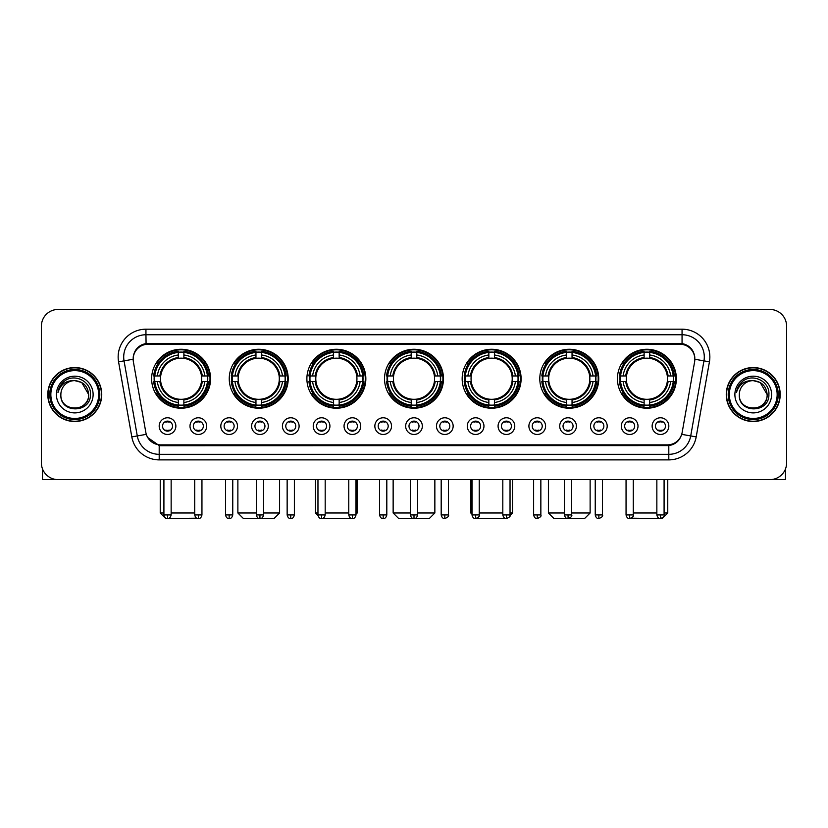 <?xml version="1.0" encoding="UTF-8"?>
<svg xmlns="http://www.w3.org/2000/svg" width="828" height="828" viewBox="0 0 828 828"><rect width="100%" height="100%" fill="white"/><g stroke="black" fill="none" stroke-linecap="round" stroke-linejoin="round"><path stroke-width="1.24" d="M462.159 378.738A29.477 29.477 0 0 0 491.635 408.214A29.477 29.477 0 0 0 521.112 378.738A29.477 29.477 0 0 0 491.635 349.271A29.477 29.477 0 0 0 462.159 378.738M229.252 378.738A29.477 29.477 0 0 0 258.729 408.214A29.477 29.477 0 0 0 288.206 378.738A29.477 29.477 0 0 0 258.729 349.271A29.477 29.477 0 0 0 229.252 378.738M306.888 378.738A29.477 29.477 0 0 0 336.365 408.214A29.477 29.477 0 0 0 365.841 378.738A29.477 29.477 0 0 0 336.365 349.271A29.477 29.477 0 0 0 306.888 378.738M384.523 378.738A29.477 29.477 0 0 0 414 408.214A29.477 29.477 0 0 0 443.477 378.738A29.477 29.477 0 0 0 414 349.271A29.477 29.477 0 0 0 384.523 378.738M539.794 378.738A29.477 29.477 0 0 0 569.271 408.214A29.477 29.477 0 0 0 598.747 378.738A29.477 29.477 0 0 0 569.271 349.271A29.477 29.477 0 0 0 539.794 378.738M617.429 378.738A29.477 29.477 0 0 0 646.906 408.214A29.477 29.477 0 0 0 676.372 378.738A29.477 29.477 0 0 0 646.906 349.271A29.477 29.477 0 0 0 617.429 378.738M151.627 378.738A29.477 29.477 0 0 0 181.094 408.214A29.477 29.477 0 0 0 210.571 378.738A29.477 29.477 0 0 0 181.094 349.271A29.477 29.477 0 0 0 151.627 378.738M206.679 426.12A8.342 8.342 0 0 1 198.337 434.462A8.342 8.342 0 0 1 189.995 426.12A8.342 8.342 0 0 1 198.337 417.778A8.342 8.342 0 0 1 206.679 426.12M193.328 426.12A5.009 5.009 0 0 0 198.337 431.129A5.009 5.009 0 0 0 203.346 426.12A5.009 5.009 0 0 0 198.337 421.121A5.009 5.009 0 0 0 193.328 426.12M237.491 426.12A8.342 8.342 0 0 1 229.149 434.462A8.342 8.342 0 0 1 220.807 426.12A8.342 8.342 0 0 1 229.149 417.778A8.342 8.342 0 0 1 237.491 426.12M224.14 426.12A5.009 5.009 0 0 0 229.149 431.129A5.009 5.009 0 0 0 234.148 426.12A5.009 5.009 0 0 0 229.149 421.121A5.009 5.009 0 0 0 224.14 426.12M268.293 426.12A8.342 8.342 0 0 1 259.951 434.462A8.342 8.342 0 0 1 251.608 426.12A8.342 8.342 0 0 1 259.951 417.778A8.342 8.342 0 0 1 268.293 426.12M254.952 426.12A5.009 5.009 0 0 0 259.951 431.129A5.009 5.009 0 0 0 264.96 426.12A5.009 5.009 0 0 0 259.951 421.121A5.009 5.009 0 0 0 254.952 426.12M299.105 426.12A8.342 8.342 0 0 1 290.763 434.462A8.342 8.342 0 0 1 282.42 426.12A8.342 8.342 0 0 1 290.763 417.778A8.342 8.342 0 0 1 299.105 426.12M285.764 426.12A5.009 5.009 0 0 0 290.763 431.129A5.009 5.009 0 0 0 295.772 426.12A5.009 5.009 0 0 0 290.763 421.121A5.009 5.009 0 0 0 285.764 426.12M329.917 426.12A8.342 8.342 0 0 1 321.574 434.462A8.342 8.342 0 0 1 313.232 426.12A8.342 8.342 0 0 1 321.574 417.778A8.342 8.342 0 0 1 329.917 426.12M316.565 426.12A5.009 5.009 0 0 0 321.574 431.129A5.009 5.009 0 0 0 326.574 426.12A5.009 5.009 0 0 0 321.574 421.121A5.009 5.009 0 0 0 316.565 426.12M360.729 426.12A8.342 8.342 0 0 1 352.386 434.462A8.342 8.342 0 0 1 344.044 426.12A8.342 8.342 0 0 1 352.386 417.778A8.342 8.342 0 0 1 360.729 426.12M347.377 426.12A5.009 5.009 0 0 0 352.386 431.129A5.009 5.009 0 0 0 357.385 426.12A5.009 5.009 0 0 0 352.386 421.121A5.009 5.009 0 0 0 347.377 426.12M391.53 426.12A8.342 8.342 0 0 1 383.188 434.462A8.342 8.342 0 0 1 374.846 426.12A8.342 8.342 0 0 1 383.188 417.778A8.342 8.342 0 0 1 391.53 426.12M378.189 426.12A5.009 5.009 0 0 0 383.188 431.129A5.009 5.009 0 0 0 388.197 426.12A5.009 5.009 0 0 0 383.188 421.121A5.009 5.009 0 0 0 378.189 426.12M422.342 426.12A8.342 8.342 0 0 1 414 434.462A8.342 8.342 0 0 1 405.658 426.12A8.342 8.342 0 0 1 414 417.778A8.342 8.342 0 0 1 422.342 426.12M408.991 426.12A5.009 5.009 0 0 0 414 431.129A5.009 5.009 0 0 0 419.009 426.12A5.009 5.009 0 0 0 414 421.121A5.009 5.009 0 0 0 408.991 426.12M453.154 426.12A8.342 8.342 0 0 1 444.812 434.462A8.342 8.342 0 0 1 436.47 426.12A8.342 8.342 0 0 1 444.812 417.778A8.342 8.342 0 0 1 453.154 426.12M439.803 426.12A5.009 5.009 0 0 0 444.812 431.129A5.009 5.009 0 0 0 449.811 426.12A5.009 5.009 0 0 0 444.812 421.121A5.009 5.009 0 0 0 439.803 426.12M483.956 426.12A8.342 8.342 0 0 1 475.614 434.462A8.342 8.342 0 0 1 467.271 426.12A8.342 8.342 0 0 1 475.614 417.778A8.342 8.342 0 0 1 483.956 426.12M470.614 426.12A5.009 5.009 0 0 0 475.614 431.129A5.009 5.009 0 0 0 480.623 426.12A5.009 5.009 0 0 0 475.614 421.121A5.009 5.009 0 0 0 470.614 426.12M514.768 426.12A8.342 8.342 0 0 1 506.425 434.462A8.342 8.342 0 0 1 498.083 426.12A8.342 8.342 0 0 1 506.425 417.778A8.342 8.342 0 0 1 514.768 426.12M501.426 426.12A5.009 5.009 0 0 0 506.425 431.129A5.009 5.009 0 0 0 511.435 426.12A5.009 5.009 0 0 0 506.425 421.121A5.009 5.009 0 0 0 501.426 426.12M545.58 426.12A8.342 8.342 0 0 1 537.237 434.462A8.342 8.342 0 0 1 528.895 426.12A8.342 8.342 0 0 1 537.237 417.778A8.342 8.342 0 0 1 545.58 426.12M532.228 426.12A5.009 5.009 0 0 0 537.237 431.129A5.009 5.009 0 0 0 542.236 426.12A5.009 5.009 0 0 0 537.237 421.121A5.009 5.009 0 0 0 532.228 426.12M576.391 426.12A8.342 8.342 0 0 1 568.049 434.462A8.342 8.342 0 0 1 559.707 426.12A8.342 8.342 0 0 1 568.049 417.778A8.342 8.342 0 0 1 576.391 426.12M563.04 426.12A5.009 5.009 0 0 0 568.049 431.129A5.009 5.009 0 0 0 573.048 426.12A5.009 5.009 0 0 0 568.049 421.121A5.009 5.009 0 0 0 563.04 426.12M607.193 426.12A8.342 8.342 0 0 1 598.851 434.462A8.342 8.342 0 0 1 590.509 426.12A8.342 8.342 0 0 1 598.851 417.778A8.342 8.342 0 0 1 607.193 426.12M593.852 426.12A5.009 5.009 0 0 0 598.851 431.129A5.009 5.009 0 0 0 603.86 426.12A5.009 5.009 0 0 0 598.851 421.121A5.009 5.009 0 0 0 593.852 426.12M638.005 426.12A8.342 8.342 0 0 1 629.663 434.462A8.342 8.342 0 0 1 621.321 426.12A8.342 8.342 0 0 1 629.663 417.778A8.342 8.342 0 0 1 638.005 426.12M624.654 426.12A5.009 5.009 0 0 0 629.663 431.129A5.009 5.009 0 0 0 634.672 426.12A5.009 5.009 0 0 0 629.663 421.121A5.009 5.009 0 0 0 624.654 426.12M668.817 426.12A8.342 8.342 0 0 1 660.475 434.462A8.342 8.342 0 0 1 652.133 426.12A8.342 8.342 0 0 1 660.475 417.778A8.342 8.342 0 0 1 668.817 426.12M655.465 426.12A5.009 5.009 0 0 0 660.475 431.129A5.009 5.009 0 0 0 665.474 426.12A5.009 5.009 0 0 0 660.475 421.121A5.009 5.009 0 0 0 655.465 426.12M175.867 426.12A8.342 8.342 0 0 1 167.525 434.462A8.342 8.342 0 0 1 159.183 426.12A8.342 8.342 0 0 1 167.525 417.778A8.342 8.342 0 0 1 175.867 426.12M162.526 426.12A5.009 5.009 0 0 0 167.525 431.129A5.009 5.009 0 0 0 172.534 426.12A5.009 5.009 0 0 0 167.525 421.121A5.009 5.009 0 0 0 162.526 426.12M133.391 361.826A15.018 15.018 0 0 1 148.171 344.21L679.829 344.21A15.018 15.018 0 0 1 694.609 361.826L682.158 432.454A15.018 15.018 0 0 1 667.368 444.864L160.632 444.864A15.018 15.018 0 0 1 145.842 432.454L133.391 361.826M154.267 381.522A26.972 26.972 0 0 1 154.267 375.964M620.079 381.522A26.972 26.972 0 0 1 620.079 375.964M542.443 381.522A26.972 26.972 0 0 1 542.443 375.964M387.173 381.522A26.972 26.972 0 0 1 387.173 375.964M309.537 381.522A26.972 26.972 0 0 1 309.537 375.964M231.902 381.522A26.972 26.972 0 0 1 231.902 375.964M464.808 381.522A26.972 26.972 0 0 1 464.808 375.964M47.796 394.532A26.972 26.972 0 0 0 74.768 421.504A26.972 26.972 0 0 0 101.74 394.532A26.972 26.972 0 0 0 74.768 367.56A26.972 26.972 0 0 0 47.796 394.532M726.26 394.532A26.972 26.972 0 0 0 753.232 421.504A26.972 26.972 0 0 0 780.204 394.532A26.972 26.972 0 0 0 753.232 367.56A26.972 26.972 0 0 0 726.26 394.532M133.225 357.003L133.184 359.248L133.225 357.003C134.384 349.602 138.628 345.121 145.945 343.537L682.055 343.537C689.362 345.11 693.605 349.592 694.775 357.003L694.816 359.248M145.945 329.192L682.055 329.192A27.81 27.81 0 0 1 709.43 361.826L696.193 436.905A27.81 27.81 0 0 1 668.807 459.882L159.193 459.882A27.81 27.81 0 0 1 131.807 436.905L118.57 361.826A27.81 27.81 0 0 1 145.945 329.192L145.945 334.75L682.055 334.75A22.242 22.242 0 0 1 703.955 360.863L690.718 435.932A22.242 22.242 0 0 1 668.807 454.324L159.193 454.324A22.242 22.242 0 0 1 137.282 435.932L124.045 360.863A22.242 22.242 0 0 1 145.945 334.75L146.07 343.516M137.231 348.102L141.226 345.079M141.36 345.007L145.242 343.661M668.807 459.882L668.807 445.599C675.42 444.501 679.695 440.744 681.641 434.338C679.705 440.744 675.431 444.491 668.807 445.599L160.922 445.702L159.193 445.599L147.477 437.36M693.336 351.848L694.775 357.003M786.6 326.128A16.684 16.684 0 0 0 769.916 309.455L58.084 309.455A16.684 16.684 0 0 0 41.4 326.128L41.4 462.935A16.684 16.684 0 0 0 58.084 479.619L769.916 479.619A16.684 16.684 0 0 0 786.6 462.935L786.6 326.128L786.6 462.935M681.703 434.348L690.718 435.932L703.955 360.863L709.43 361.826M41.4 326.128L41.4 462.935M769.916 309.455L58.084 309.455M58.084 479.619L769.916 479.619M42.507 468.927L42.507 479.619L107.019 479.619M98.677 394.532A23.909 23.909 0 0 0 74.768 370.623A23.909 23.909 0 0 0 50.85 394.532A23.909 23.909 0 0 0 74.768 418.45A23.909 23.909 0 0 0 98.677 394.532M99.795 394.532A25.026 25.026 0 0 0 74.768 369.505A25.026 25.026 0 0 0 49.742 394.532A25.026 25.026 0 0 0 74.768 419.558A25.026 25.026 0 0 0 99.795 394.532M101.461 394.532A26.693 26.693 0 0 0 74.768 367.839A26.693 26.693 0 0 0 48.076 394.532A26.693 26.693 0 0 0 74.768 421.235A26.693 26.693 0 0 0 101.461 394.532M88.668 394.532C87.84 386.086 83.214 381.46 74.768 380.632L81.724 382.495L88.668 394.532L81.724 382.495L74.768 380.632L81.724 382.495L88.668 394.532L81.724 382.495L74.768 380.632L81.724 382.495L88.668 394.532C89.517 412.468 60.009 412.468 60.868 394.532C59.626 413.834 91.08 413.4 90.428 394.532C91.463 381.294 74.106 372.879 64.108 381.408C60.62 384.316 58.581 388.021 57.981 392.513C60.599 384.233 66.199 380.269 74.768 380.632L81.724 382.495L88.668 394.532C89.517 412.468 60.009 412.468 60.868 394.532C60.009 412.468 89.517 412.468 88.668 394.532C89.517 412.468 60.009 412.468 60.868 394.532C60.009 412.468 89.517 412.468 88.668 394.532C89.517 412.468 60.009 412.468 60.868 394.532C60.009 412.468 89.517 412.468 88.668 394.532C89.517 412.468 60.009 412.468 60.868 394.532C60.009 412.468 89.517 412.468 88.668 394.532C89.517 412.468 60.009 412.468 60.868 394.532C60.009 412.468 89.517 412.468 88.668 394.532C89.517 412.468 60.009 412.468 60.868 394.532C60.009 412.468 89.517 412.468 88.668 394.532C89.517 412.468 60.009 412.468 60.868 394.532A13.9 13.9 0 0 1 74.768 380.632L81.724 382.495L88.668 394.532C89.227 405.327 75.348 412.499 66.882 405.989M56.418 394.532A18.351 18.351 0 0 0 74.768 412.893A18.351 18.351 0 0 0 93.119 394.532A18.351 18.351 0 0 0 74.768 376.181A18.351 18.351 0 0 0 56.418 394.532M64.098 381.408L59.999 386.283M59.751 386.759L60.113 386.086L59.751 386.759M196.753 518.183L165.807 518.545L160.239 512.987L163.913 512.987M171.148 512.987L194.725 512.987M183.878 405.068L183.878 406.186A27.583 27.583 0 0 0 208.542 381.522L207.424 381.522A26.475 26.475 0 0 1 183.878 405.068L183.878 402.491A23.909 23.909 0 0 0 204.847 381.522L201.483 381.522A20.576 20.576 0 0 0 183.878 358.358L183.878 352.417A26.475 26.475 0 0 1 207.424 375.964L208.542 375.964A27.583 27.583 0 0 0 183.878 351.3L183.878 352.417M154.774 381.522L153.656 381.522A27.583 27.583 0 0 0 178.32 406.186L178.32 405.068A26.475 26.475 0 0 1 154.774 381.522L157.351 381.522A23.909 23.909 0 0 0 178.32 402.491L178.32 399.127A20.576 20.576 0 0 0 201.483 381.522L202.311 381.522A21.393 21.393 0 0 1 183.878 399.955L183.878 402.491M178.32 352.417L178.32 351.3A27.583 27.583 0 0 0 153.656 375.964L154.774 375.964A26.475 26.475 0 0 1 178.32 352.417L178.32 354.995A23.909 23.909 0 0 0 157.351 375.964L160.704 375.964A20.576 20.576 0 0 0 178.32 399.127L178.32 399.955A21.393 21.393 0 0 1 159.887 381.522L157.351 381.522M154.826 381.522A26.413 26.413 0 0 1 154.826 375.964M183.878 352.469A26.413 26.413 0 0 0 178.32 352.469M207.362 375.964A26.413 26.413 0 0 1 207.362 381.522M207.424 375.964L204.847 375.964A23.909 23.909 0 0 0 183.878 354.995M204.847 381.522L207.424 381.522M178.32 402.491L178.32 405.068M201.483 375.964L204.847 375.964M201.483 381.522A20.576 20.576 0 0 1 183.878 399.127L183.878 399.955M178.32 399.127A20.576 20.576 0 0 1 160.704 381.522L159.887 381.522M183.878 405.006A26.413 26.413 0 0 1 178.32 405.006M157.351 375.964L154.774 375.964M178.32 358.317L178.32 354.995M183.878 358.358A20.576 20.576 0 0 0 160.704 375.964L159.887 375.964A21.393 21.393 0 0 1 178.32 357.53M183.878 358.317L183.878 357.53A21.393 21.393 0 0 1 202.311 375.964M157.962 363.73L156.378 363.73A28.918 28.918 0 0 1 210.012 378.738A28.918 28.918 0 0 1 156.378 393.755L157.962 393.755M263.573 512.987L279.585 512.987L274.027 518.545L243.442 518.545L237.874 512.987L256.338 512.987M261.513 405.068L261.513 406.186A27.583 27.583 0 0 0 286.177 381.522L285.06 381.522A26.475 26.475 0 0 1 261.513 405.068L261.513 402.491A23.909 23.909 0 0 0 282.483 381.522L279.119 381.522A20.576 20.576 0 0 0 261.513 358.358L261.513 352.417A26.475 26.475 0 0 1 285.06 375.964L286.177 375.964A27.583 27.583 0 0 0 261.513 351.3L261.513 352.417M232.409 381.522L231.291 381.522A27.583 27.583 0 0 0 255.956 406.186L255.956 405.068A26.475 26.475 0 0 1 232.409 381.522L234.976 381.522A23.909 23.909 0 0 0 255.956 402.491L255.956 399.127A20.576 20.576 0 0 0 279.119 381.522L279.936 381.522A21.393 21.393 0 0 1 261.513 399.955L261.513 402.491M255.956 352.417L255.956 351.3A27.583 27.583 0 0 0 231.291 375.964L232.409 375.964A26.475 26.475 0 0 1 255.956 352.417L255.956 354.995A23.909 23.909 0 0 0 234.976 375.964L238.34 375.964A20.576 20.576 0 0 0 255.956 399.127L255.956 399.955A21.393 21.393 0 0 1 237.522 381.522L234.976 381.522M232.461 381.522A26.413 26.413 0 0 1 232.461 375.964M261.513 352.469A26.413 26.413 0 0 0 255.956 352.469M284.998 375.964A26.413 26.413 0 0 1 284.998 381.522M285.06 375.964L282.483 375.964A23.909 23.909 0 0 0 261.513 354.995M282.483 381.522L285.06 381.522M255.956 402.491L255.956 405.068M279.119 375.964L282.483 375.964M279.119 381.522A20.576 20.576 0 0 1 261.513 399.127L261.513 399.955M255.956 399.127A20.576 20.576 0 0 1 238.34 381.522L237.522 381.522M261.513 405.006A26.413 26.413 0 0 1 255.956 405.006M234.976 375.964L232.409 375.964M255.956 358.317L255.956 354.995M261.513 358.358A20.576 20.576 0 0 0 238.34 375.964L237.522 375.964A21.393 21.393 0 0 1 255.956 357.53M261.513 358.317L261.513 357.53A21.393 21.393 0 0 1 279.936 375.964M235.597 363.73L234.013 363.73A28.918 28.918 0 0 1 287.647 378.738A28.918 28.918 0 0 1 234.013 393.755L235.597 393.755M351.724 518.494L321.036 518.514M325.187 512.987L348.764 512.987M355.999 512.987L357.22 512.987L355.999 514.209M339.149 405.068L339.149 406.186A27.583 27.583 0 0 0 363.813 381.522L362.695 381.522A26.475 26.475 0 0 1 339.149 405.068L339.149 402.491A23.909 23.909 0 0 0 360.118 381.522L356.754 381.522A20.576 20.576 0 0 0 339.149 358.358L339.149 352.417A26.475 26.475 0 0 1 362.695 375.964L363.813 375.964A27.583 27.583 0 0 0 339.149 351.3L339.149 352.417M310.045 381.522L308.927 381.522A27.583 27.583 0 0 0 333.58 406.186L333.58 405.068A26.475 26.475 0 0 1 310.045 381.522L312.611 381.522A23.909 23.909 0 0 0 333.58 402.491L333.58 399.127A20.576 20.576 0 0 0 356.754 381.522L357.572 381.522A21.393 21.393 0 0 1 339.149 399.955L339.149 402.491M333.58 352.417L333.58 351.3A27.583 27.583 0 0 0 308.927 375.964L310.045 375.964A26.475 26.475 0 0 1 333.58 352.417L333.58 354.995A23.909 23.909 0 0 0 312.611 375.964L315.975 375.964A20.576 20.576 0 0 0 333.58 399.127L333.58 399.955A21.393 21.393 0 0 1 315.157 381.522L312.611 381.522M310.096 381.522A26.413 26.413 0 0 1 310.096 375.964M339.149 352.469A26.413 26.413 0 0 0 333.58 352.469M362.633 375.964A26.413 26.413 0 0 1 362.633 381.522M362.695 375.964L360.118 375.964A23.909 23.909 0 0 0 339.149 354.995M360.118 381.522L362.695 381.522M333.58 402.491L333.58 405.068M356.754 375.964L360.118 375.964M356.754 381.522A20.576 20.576 0 0 1 339.149 399.127L339.149 399.955M333.58 399.127A20.576 20.576 0 0 1 315.975 381.522L315.157 381.522M339.149 405.006A26.413 26.413 0 0 1 333.58 405.006M312.611 375.964L310.045 375.964M333.58 358.317L333.58 354.995M339.149 358.358A20.576 20.576 0 0 0 315.975 375.964L315.157 375.964A21.393 21.393 0 0 1 333.58 357.53M339.149 358.317L339.149 357.53A21.393 21.393 0 0 1 357.572 375.964M315.509 479.619L315.509 512.987L317.962 512.987M313.222 363.73L311.649 363.73A28.918 28.918 0 0 1 365.283 378.738A28.918 28.918 0 0 1 311.649 393.755L313.222 393.755M417.612 512.987L434.855 512.987L429.297 518.545L398.703 518.545L393.145 512.987L410.388 512.987M416.784 405.068L416.784 406.186A27.583 27.583 0 0 0 441.438 381.522L440.32 381.522A26.475 26.475 0 0 1 416.784 405.068L416.784 402.491A23.909 23.909 0 0 0 437.753 381.522L434.389 381.522A20.576 20.576 0 0 0 416.784 358.358L416.784 352.417A26.475 26.475 0 0 1 440.32 375.964L441.438 375.964A27.583 27.583 0 0 0 416.784 351.3L416.784 352.417M387.68 381.522L386.562 381.522A27.583 27.583 0 0 0 411.216 406.186L411.216 405.068A26.475 26.475 0 0 1 387.68 381.522L390.247 381.522A23.909 23.909 0 0 0 411.216 402.491L411.216 399.127A20.576 20.576 0 0 0 434.389 381.522L435.207 381.522A21.393 21.393 0 0 1 416.784 399.955L416.784 402.491M411.216 352.417L411.216 351.3A27.583 27.583 0 0 0 386.562 375.964L387.68 375.964A26.475 26.475 0 0 1 411.216 352.417L411.216 354.995A23.909 23.909 0 0 0 390.247 375.964L393.611 375.964A20.576 20.576 0 0 0 411.216 399.127L411.216 399.955A21.393 21.393 0 0 1 392.793 381.522L390.247 381.522M387.732 381.522A26.413 26.413 0 0 1 387.732 375.964M416.784 352.469A26.413 26.413 0 0 0 411.216 352.469M440.268 375.964A26.413 26.413 0 0 1 440.268 381.522M440.32 375.964L437.753 375.964A23.909 23.909 0 0 0 416.784 354.995M437.753 381.522L440.32 381.522M411.216 402.491L411.216 405.068M434.389 375.964L437.753 375.964M434.389 381.522A20.576 20.576 0 0 1 416.784 399.127L416.784 399.955M411.216 399.127A20.576 20.576 0 0 1 393.611 381.522L392.793 381.522M416.784 405.006A26.413 26.413 0 0 1 411.216 405.006M390.247 375.964L387.68 375.964M411.216 358.317L411.216 354.995M416.784 358.358A20.576 20.576 0 0 0 393.611 375.964L392.793 375.964A21.393 21.393 0 0 1 411.216 357.53M416.784 358.317L416.784 357.53A21.393 21.393 0 0 1 435.207 375.964M390.857 363.73L389.284 363.73A28.918 28.918 0 0 1 442.918 378.738A28.918 28.918 0 0 1 389.284 393.755L390.857 393.755M506.933 518.545L476.276 518.494M479.236 512.987L502.813 512.987M510.038 512.987L512.491 512.987L509.996 515.482M494.419 405.068L494.419 406.186A27.583 27.583 0 0 0 519.073 381.522L517.955 381.522A26.475 26.475 0 0 1 494.419 405.068L494.419 402.491A23.909 23.909 0 0 0 515.389 381.522L512.025 381.522A20.576 20.576 0 0 0 494.419 358.358L494.419 352.417A26.475 26.475 0 0 1 517.955 375.964L519.073 375.964A27.583 27.583 0 0 0 494.419 351.3L494.419 352.417M465.305 381.522L464.187 381.522A27.583 27.583 0 0 0 488.851 406.186L488.851 405.068A26.475 26.475 0 0 1 465.305 381.522L467.882 381.522A23.909 23.909 0 0 0 488.851 402.491L488.851 399.127A20.576 20.576 0 0 0 512.025 381.522L512.842 381.522A21.393 21.393 0 0 1 494.419 399.955L494.419 402.491M488.851 352.417L488.851 351.3A27.583 27.583 0 0 0 464.187 375.964L465.305 375.964A26.475 26.475 0 0 1 488.851 352.417L488.851 354.995A23.909 23.909 0 0 0 467.882 375.964L471.246 375.964A20.576 20.576 0 0 0 488.851 399.127L488.851 399.955A21.393 21.393 0 0 1 470.428 381.522L467.882 381.522M465.367 381.522A26.413 26.413 0 0 1 465.367 375.964M494.419 352.469A26.413 26.413 0 0 0 488.851 352.469M517.904 375.964A26.413 26.413 0 0 1 517.904 381.522M517.955 375.964L515.389 375.964A23.909 23.909 0 0 0 494.419 354.995M515.389 381.522L517.955 381.522M488.851 402.491L488.851 405.068M512.025 375.964L515.389 375.964M512.025 381.522A20.576 20.576 0 0 1 494.419 399.127L494.419 399.955M488.851 399.127A20.576 20.576 0 0 1 471.246 381.522L470.428 381.522M494.419 405.006A26.413 26.413 0 0 1 488.851 405.006M467.882 375.964L465.305 375.964M488.851 358.317L488.851 354.995M494.419 358.358A20.576 20.576 0 0 0 471.246 375.964L470.428 375.964A21.393 21.393 0 0 1 488.851 357.53M494.419 358.317L494.419 357.53A21.393 21.393 0 0 1 512.842 375.964M470.78 479.619L470.78 512.987L472.001 512.987M468.493 363.73L466.92 363.73A28.918 28.918 0 0 1 520.553 378.738A28.918 28.918 0 0 1 466.92 393.755L468.493 393.755M571.662 512.987L590.126 512.987L584.558 518.545L553.973 518.545L548.415 512.987L564.427 512.987M572.044 405.068L572.044 406.186A27.583 27.583 0 0 0 596.709 381.522L595.591 381.522A26.475 26.475 0 0 1 572.044 405.068L572.044 402.491A23.909 23.909 0 0 0 593.024 381.522L589.66 381.522A20.576 20.576 0 0 0 572.044 358.358L572.044 352.417A26.475 26.475 0 0 1 595.591 375.964L596.709 375.964A27.583 27.583 0 0 0 572.044 351.3L572.044 352.417M542.94 381.522L541.822 381.522A27.583 27.583 0 0 0 566.487 406.186L566.487 405.068A26.475 26.475 0 0 1 542.94 381.522L545.517 381.522A23.909 23.909 0 0 0 566.487 402.491L566.487 399.127A20.576 20.576 0 0 0 589.66 381.522L590.478 381.522A21.393 21.393 0 0 1 572.044 399.955L572.044 402.491M566.487 352.417L566.487 351.3A27.583 27.583 0 0 0 541.822 375.964L542.94 375.964A26.475 26.475 0 0 1 566.487 352.417L566.487 354.995A23.909 23.909 0 0 0 545.517 375.964L548.881 375.964A20.576 20.576 0 0 0 566.487 399.127L566.487 399.955A21.393 21.393 0 0 1 548.064 381.522L545.517 381.522M543.002 381.522A26.413 26.413 0 0 1 543.002 375.964M572.044 352.469A26.413 26.413 0 0 0 566.487 352.469M595.539 375.964A26.413 26.413 0 0 1 595.539 381.522M595.591 375.964L593.024 375.964A23.909 23.909 0 0 0 572.044 354.995M593.024 381.522L595.591 381.522M566.487 402.491L566.487 405.068M589.66 375.964L593.024 375.964M589.66 381.522A20.576 20.576 0 0 1 572.044 399.127L572.044 399.955M566.487 399.127A20.576 20.576 0 0 1 548.881 381.522L548.064 381.522M572.044 405.006A26.413 26.413 0 0 1 566.487 405.006M545.517 375.964L542.94 375.964M566.487 358.317L566.487 354.995M572.044 358.358A20.576 20.576 0 0 0 548.881 375.964L548.064 375.964A21.393 21.393 0 0 1 566.487 357.53M572.044 358.317L572.044 357.53A21.393 21.393 0 0 1 590.478 375.964M546.128 363.73L544.555 363.73A28.918 28.918 0 0 1 598.189 378.738A28.918 28.918 0 0 1 544.555 393.755L546.128 393.755M664.087 512.987L667.761 512.987L662.193 518.545L631.246 518.183M633.275 512.987L656.852 512.987M649.68 405.068L649.68 406.186A27.583 27.583 0 0 0 674.344 381.522L673.226 381.522A26.475 26.475 0 0 1 649.68 405.068L649.68 402.491A23.909 23.909 0 0 0 670.649 381.522L667.296 381.522A20.576 20.576 0 0 0 649.68 358.358L649.68 352.417A26.475 26.475 0 0 1 673.226 375.964L674.344 375.964A27.583 27.583 0 0 0 649.68 351.3L649.68 352.417M620.576 381.522L619.458 381.522A27.583 27.583 0 0 0 644.122 406.186L644.122 405.068A26.475 26.475 0 0 1 620.576 381.522L623.153 381.522A23.909 23.909 0 0 0 644.122 402.491L644.122 399.127A20.576 20.576 0 0 0 667.296 381.522L668.113 381.522A21.393 21.393 0 0 1 649.68 399.955L649.68 402.491M644.122 352.417L644.122 351.3A27.583 27.583 0 0 0 619.458 375.964L620.576 375.964A26.475 26.475 0 0 1 644.122 352.417L644.122 354.995A23.909 23.909 0 0 0 623.153 375.964L626.517 375.964A20.576 20.576 0 0 0 644.122 399.127L644.122 399.955A21.393 21.393 0 0 1 625.689 381.522L623.153 381.522M620.638 381.522A26.413 26.413 0 0 1 620.638 375.964M649.68 352.469A26.413 26.413 0 0 0 644.122 352.469M673.174 375.964A26.413 26.413 0 0 1 673.174 381.522M673.226 375.964L670.649 375.964A23.909 23.909 0 0 0 649.68 354.995M670.649 381.522L673.226 381.522M644.122 402.491L644.122 405.068M667.296 375.964L670.649 375.964M667.296 381.522A20.576 20.576 0 0 1 649.68 399.127L649.68 399.955M644.122 399.127A20.576 20.576 0 0 1 626.517 381.522L625.689 381.522M649.68 405.006A26.413 26.413 0 0 1 644.122 405.006M623.153 375.964L620.576 375.964M644.122 358.317L644.122 354.995M649.68 358.358A20.576 20.576 0 0 0 626.517 375.964L625.689 375.964A21.393 21.393 0 0 1 644.122 357.53M649.68 358.317L649.68 357.53A21.393 21.393 0 0 1 668.113 375.964M623.763 363.73L622.19 363.73A28.918 28.918 0 0 1 675.824 378.738A28.918 28.918 0 0 1 622.19 393.755L623.763 393.755M165.859 430.839L165.859 430.053A4.264 4.264 0 0 0 169.191 430.053L169.191 430.839M169.191 421.4L169.191 422.197A4.264 4.264 0 0 0 165.859 422.197L165.859 421.4M785.493 468.927L785.493 479.619L720.981 479.619M777.15 394.532A23.909 23.909 0 0 0 753.232 370.623A23.909 23.909 0 0 0 729.323 394.532A23.909 23.909 0 0 0 753.232 418.45A23.909 23.909 0 0 0 777.15 394.532M778.258 394.532A25.026 25.026 0 0 0 753.232 369.505A25.026 25.026 0 0 0 728.205 394.532A25.026 25.026 0 0 0 753.232 419.558A25.026 25.026 0 0 0 778.258 394.532M779.924 394.532A26.693 26.693 0 0 0 753.232 367.839A26.693 26.693 0 0 0 726.539 394.532A26.693 26.693 0 0 0 753.232 421.235A26.693 26.693 0 0 0 779.924 394.532M739.332 394.532A13.9 13.9 0 0 1 753.232 380.632L760.187 382.495L767.132 394.532L760.187 382.495L753.232 380.632L760.187 382.495L767.132 394.532L760.187 382.495L753.232 380.632L760.187 382.495L767.132 394.532L760.187 382.495L753.232 380.632L760.187 382.495L767.132 394.532C767.991 412.468 738.483 412.468 739.332 394.532C738.09 413.834 769.543 413.4 768.891 394.532C769.926 381.294 752.569 372.879 742.571 381.408C739.083 384.316 737.044 388.021 736.444 392.513C739.062 384.233 744.662 380.269 753.232 380.632L760.187 382.495L767.132 394.532C767.991 412.468 738.483 412.468 739.332 394.532C738.483 412.468 767.991 412.468 767.132 394.532C767.991 412.468 738.483 412.468 739.332 394.532C738.483 412.468 767.991 412.468 767.132 394.532C767.991 412.468 738.483 412.468 739.332 394.532C738.483 412.468 767.991 412.468 767.132 394.532C767.991 412.468 738.483 412.468 739.332 394.532C738.483 412.468 767.991 412.468 767.132 394.532C767.991 412.468 738.483 412.468 739.332 394.532C738.483 412.468 767.991 412.468 767.132 394.532C767.691 405.327 753.811 412.499 745.345 405.989M753.232 380.632C761.677 381.46 766.314 386.086 767.132 394.532M734.881 394.532A18.351 18.351 0 0 0 753.232 412.893A18.351 18.351 0 0 0 771.582 394.532A18.351 18.351 0 0 0 753.232 376.181A18.351 18.351 0 0 0 734.881 394.532M742.571 381.408L738.472 386.283M738.214 386.759L738.586 386.086M196.671 430.839L196.671 430.053A4.264 4.264 0 0 0 200.003 430.053L200.003 430.839M200.003 421.4L200.003 422.197A4.264 4.264 0 0 0 196.671 422.197L196.671 421.4M227.483 430.839L227.483 430.053A4.264 4.264 0 0 0 230.815 430.053L230.815 430.839M230.815 421.4L230.815 422.197A4.264 4.264 0 0 0 227.483 422.197L227.483 421.4M258.284 430.839L258.284 430.053A4.264 4.264 0 0 0 261.627 430.053L261.627 430.839M261.627 421.4L261.627 422.197A4.264 4.264 0 0 0 258.284 422.197L258.284 421.4M289.096 430.839L289.096 430.053A4.264 4.264 0 0 0 292.429 430.053L292.429 430.839M292.429 421.4L292.429 422.197A4.264 4.264 0 0 0 289.096 422.197L289.096 421.4M319.908 430.839L319.908 430.053A4.264 4.264 0 0 0 323.241 430.053L323.241 430.839M323.241 421.4L323.241 422.197A4.264 4.264 0 0 0 319.908 422.197L319.908 421.4M350.71 430.839L350.71 430.053A4.264 4.264 0 0 0 354.053 430.053L354.053 430.839M354.053 421.4L354.053 422.197A4.264 4.264 0 0 0 350.71 422.197L350.71 421.4M381.522 430.839L381.522 430.053A4.264 4.264 0 0 0 384.854 430.053L384.854 430.839M384.854 421.4L384.854 422.197A4.264 4.264 0 0 0 381.522 422.197L381.522 421.4M412.334 430.839L412.334 430.053A4.264 4.264 0 0 0 415.666 430.053L415.666 430.839M415.666 421.4L415.666 422.197A4.264 4.264 0 0 0 412.334 422.197L412.334 421.4M443.146 430.839L443.146 430.053A4.264 4.264 0 0 0 446.478 430.053L446.478 430.839M446.478 421.4L446.478 422.197A4.264 4.264 0 0 0 443.146 422.197L443.146 421.4M473.947 430.839L473.947 430.053A4.264 4.264 0 0 0 477.29 430.053L477.29 430.839M477.29 421.4L477.29 422.197A4.264 4.264 0 0 0 473.947 422.197L473.947 421.4M504.759 430.839L504.759 430.053A4.264 4.264 0 0 0 508.092 430.053L508.092 430.839M508.092 421.4L508.092 422.197A4.264 4.264 0 0 0 504.759 422.197L504.759 421.4M535.571 430.839L535.571 430.053A4.264 4.264 0 0 0 538.904 430.053L538.904 430.839M538.904 421.4L538.904 422.197A4.264 4.264 0 0 0 535.571 422.197L535.571 421.4M566.373 430.839L566.373 430.053A4.264 4.264 0 0 0 569.716 430.053L569.716 430.839M569.716 421.4L569.716 422.197A4.264 4.264 0 0 0 566.373 422.197L566.373 421.4M597.185 430.839L597.185 430.053A4.264 4.264 0 0 0 600.517 430.053L600.517 430.839M600.517 421.4L600.517 422.197A4.264 4.264 0 0 0 597.185 422.197L597.185 421.4M627.997 430.839L627.997 430.053A4.264 4.264 0 0 0 631.329 430.053L631.329 430.839M631.329 421.4L631.329 422.197A4.264 4.264 0 0 0 627.997 422.197L627.997 421.4M658.809 430.839L658.809 430.053A4.264 4.264 0 0 0 662.141 430.053L662.141 430.839M662.141 421.4L662.141 422.197A4.264 4.264 0 0 0 658.809 422.197L658.809 421.4M682.055 329.192L682.055 343.537M118.57 361.826L124.045 360.863A22.242 22.242 0 0 1 123.703 357.003M124.045 360.863L133.163 359.248M159.193 459.882L159.193 445.599M131.807 436.905L146.297 434.348M694.837 359.248L703.955 360.863M690.718 435.932L696.193 436.905M178.32 405.265A26.662 26.662 0 0 0 183.878 405.265M207.621 381.522A26.662 26.662 0 0 0 207.621 375.964M183.878 352.221A26.662 26.662 0 0 0 178.32 352.221M255.956 405.265A26.662 26.662 0 0 0 261.513 405.265M285.246 381.522A26.662 26.662 0 0 0 285.246 375.964M261.513 352.221A26.662 26.662 0 0 0 255.956 352.221M333.58 405.265A26.662 26.662 0 0 0 339.149 405.265M362.881 381.522A26.662 26.662 0 0 0 362.881 375.964M339.149 352.221A26.662 26.662 0 0 0 333.58 352.221M411.216 405.265A26.662 26.662 0 0 0 416.784 405.265M440.517 381.522A26.662 26.662 0 0 0 440.517 375.964M416.784 352.221A26.662 26.662 0 0 0 411.216 352.221M488.851 405.265A26.662 26.662 0 0 0 494.419 405.265M518.152 381.522A26.662 26.662 0 0 0 518.152 375.964M494.419 352.221A26.662 26.662 0 0 0 488.851 352.221M566.487 405.265A26.662 26.662 0 0 0 572.044 405.265M595.787 381.522A26.662 26.662 0 0 0 595.787 375.964M572.044 352.221A26.662 26.662 0 0 0 566.487 352.221M644.122 405.265A26.662 26.662 0 0 0 649.68 405.265M673.423 381.522A26.662 26.662 0 0 0 673.423 375.964M649.68 352.221A26.662 26.662 0 0 0 644.122 352.221M167.525 514.933L163.913 514.933C164.544 517.51 165.745 518.721 167.525 518.545L167.525 514.933L171.148 514.933L171.148 479.619M198.337 514.933L194.725 514.933C195.356 517.51 196.557 518.721 198.337 518.545L198.337 514.933L201.949 514.933L201.949 479.619M229.149 514.933L225.526 514.933C226.158 517.51 227.369 518.721 229.149 518.545L229.149 514.933L232.761 514.933L232.761 479.619M259.951 514.933L256.338 514.933C256.97 517.51 258.181 518.721 259.951 518.545L259.951 514.933L263.573 514.933L263.573 479.619M290.763 514.933L287.15 514.933C287.782 517.51 288.982 518.721 290.763 518.545L290.763 514.933L294.375 514.933L294.375 479.619M321.574 514.933L317.962 514.933C318.594 517.51 319.794 518.721 321.574 518.545L321.574 514.933L325.187 514.933L325.187 479.619M352.386 514.933L348.764 514.933C349.395 517.51 350.606 518.721 352.386 518.545L352.386 514.933L355.999 514.933L355.999 479.619M383.188 514.933L379.576 514.933C380.207 517.51 381.408 518.721 383.188 518.545L383.188 514.933L386.811 514.933L386.811 479.619M414 514.933L410.388 514.933C411.019 517.51 412.22 518.721 414 518.545L414 514.933L417.612 514.933L417.612 479.619M444.812 514.933L441.189 514.933C441.821 517.51 443.032 518.721 444.812 518.545L444.812 514.933L448.424 514.933L448.424 479.619M475.614 514.933L472.001 514.933C472.633 517.51 473.844 518.721 475.614 518.545L475.614 514.933L479.236 514.933L479.236 479.619M506.425 514.933L502.813 514.933C503.445 517.51 504.645 518.721 506.425 518.545L506.425 514.933L510.038 514.933L510.038 479.619M537.237 514.933L533.625 514.933C534.257 517.51 535.457 518.721 537.237 518.545L537.237 514.933L540.85 514.933L540.85 479.619M568.049 514.933L564.427 514.933C565.058 517.51 566.269 518.721 568.049 518.545L568.049 514.933L571.662 514.933L571.662 479.619M598.851 514.933L595.239 514.933C595.87 517.51 597.071 518.721 598.851 518.545L598.851 514.933L602.473 514.933L602.473 479.619M629.663 514.933L626.051 514.933C626.682 517.51 627.883 518.721 629.663 518.545L629.663 514.933L633.275 514.933L633.275 479.619M660.475 514.933L656.852 514.933C657.484 517.51 658.695 518.721 660.475 518.545L660.475 514.933L664.087 514.933L664.087 479.619M160.239 479.619L160.239 512.987M279.585 479.619L279.585 512.987M237.874 479.619L237.874 512.987M357.22 479.619L357.22 512.987M318.004 515.482L315.509 512.987M434.855 479.619L434.855 512.987M393.145 479.619L393.145 512.987M512.491 479.619L512.491 512.987M472.001 514.209L470.78 512.987M590.126 479.619L590.126 512.987M548.415 479.619L548.415 512.987M667.761 479.619L667.761 512.987M163.913 514.933L163.913 479.619M171.148 514.933C170.516 517.51 169.305 518.721 167.525 518.545M194.725 514.933L194.725 479.619M201.949 514.933C201.318 517.51 200.117 518.721 198.337 518.545M225.526 514.933L225.526 479.619M232.761 514.933C232.13 517.51 230.929 518.721 229.149 518.545M256.338 514.933L256.338 479.619M263.573 514.933C262.942 517.51 261.731 518.721 259.951 518.545M287.15 514.933L287.15 479.619M294.375 514.933C293.743 517.51 292.543 518.721 290.763 518.545M317.962 514.933L317.962 479.619M325.187 514.933C324.555 517.51 323.355 518.721 321.574 518.545M348.764 514.933L348.764 479.619M355.999 514.933C355.367 517.51 354.156 518.721 352.386 518.545M379.576 514.933L379.576 479.619M386.811 514.933C386.179 517.51 384.968 518.721 383.188 518.545M410.388 514.933L410.388 479.619M417.612 514.933C416.981 517.51 415.78 518.721 414 518.545M441.189 514.933L441.189 479.619M448.424 514.933C449.159 516.092 447.948 517.293 444.812 518.545M472.001 514.933L472.001 479.619M479.236 514.933C479.971 516.092 478.76 517.293 475.614 518.545M502.813 514.933L502.813 479.619M510.038 514.933C510.772 516.092 509.572 517.293 506.425 518.545M533.625 514.933L533.625 479.619M540.85 514.933C541.584 516.092 540.384 517.293 537.237 518.545M564.427 514.933L564.427 479.619M571.662 514.933C572.396 516.092 571.185 517.293 568.049 518.545M595.239 514.933L595.239 479.619M602.473 514.933C603.198 516.092 601.997 517.293 598.851 518.545M626.051 514.933L626.051 479.619M633.275 514.933C634.01 516.092 632.809 517.293 629.663 518.545M656.852 514.933L656.852 479.619M664.087 514.933C664.822 516.092 663.611 517.293 660.475 518.545"/></g></svg>

